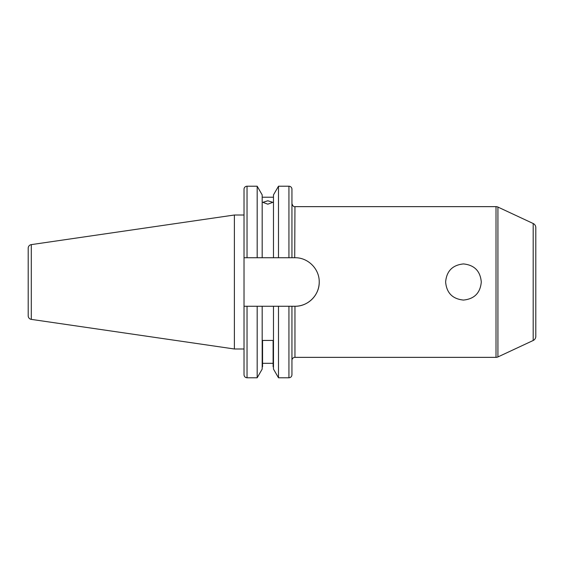 <?xml version="1.0" encoding="UTF-8"?>
<svg xmlns="http://www.w3.org/2000/svg" width="564" height="564" viewBox="0 0 564 564"><rect width="100%" height="100%" fill="white"/><g stroke="black" fill="none" stroke-linecap="round" stroke-linejoin="round"><path stroke-width="0.85" d="M291.948 306.266L294.958 306.266C308.022 306.527 319.478 295.057 319.224 282.028C319.471 268.936 308.078 257.494 294.958 257.734L291.948 257.734L291.948 189.236A3.017 3.017 0 0 0 288.93 186.219L278.489 186.219L278.489 257.734L262.182 257.734L262.182 194.897L257.177 186.219L247.032 186.219A3.017 3.017 0 0 0 244.022 189.236L244.022 257.734L247.032 257.734L244.022 257.734L244.022 306.266L291.948 306.266L291.948 374.764C291.771 376.597 290.763 377.598 288.93 377.781L288.93 306.266M291.948 360.368A3.017 3.017 0 0 1 294.958 357.357L496.01 357.357A4.519 4.519 0 0 0 497.927 356.934L533.191 340.487L533.191 223.513L497.927 207.066L497.927 356.934M262.182 306.266L262.182 369.103L257.177 377.781L247.032 377.781C245.206 377.598 244.198 376.597 244.022 374.764L244.022 306.266L244.022 348.989L234.377 348.989L234.377 215.011L244.022 215.011M234.377 348.989L31.295 319.379L31.295 244.621L234.377 215.011M31.295 319.379A3.617 3.617 0 0 1 28.2 315.798L28.2 248.202A3.617 3.617 0 0 1 31.295 244.621M291.948 257.734L278.489 257.734M288.93 377.781L278.489 377.781L273.484 369.103L273.484 306.266M278.489 377.781L278.489 306.266M267.829 200.77L272.807 202.335L267.829 204.175L262.859 202.335L267.829 200.77M273.484 197.224L262.182 197.224M262.182 257.734L257.177 257.734L257.177 186.219M257.177 257.734L247.032 257.734L247.032 186.219M481.289 282C480.309 292.956 474.366 298.976 463.46 300.069C452.547 298.976 446.603 292.956 445.623 282C446.589 271.058 452.539 265.031 463.46 263.931C474.373 265.031 480.316 271.051 481.289 282M535.8 336.391L535.8 227.609L535.8 336.391A4.519 4.519 0 0 1 533.191 340.487M535.8 227.609A4.519 4.519 0 0 0 533.191 223.513M496.01 357.357L496.01 206.643A4.519 4.519 0 0 1 497.927 207.066M535.8 312.146L535.8 251.854L535.8 312.146M496.01 206.643L294.958 206.643L294.711 257.734M273.484 366.776L273.11 366.776L273.11 340.437L262.556 340.437L262.556 366.776L262.182 366.776M273.11 363.315L262.556 363.315M257.177 377.781L257.177 306.266M273.484 257.734L273.484 194.897L278.489 186.219M294.958 357.357L294.958 306.266A24.266 24.266 0 0 0 319.224 282.028M288.93 257.734L288.93 186.219M247.032 377.781L247.032 306.266M294.958 206.643C293.766 207.023 292.765 206.022 291.948 203.632"/></g></svg>

